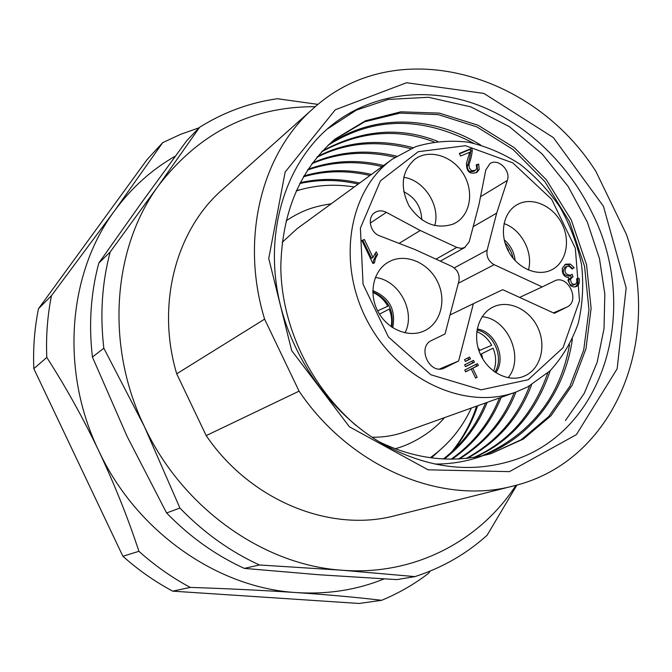<?xml version="1.0" encoding="UTF-8"?>
<svg xmlns="http://www.w3.org/2000/svg" width="672" height="672" viewBox="0 0 672 672"><rect width="100%" height="100%" fill="white"/><g stroke="black" fill="none" stroke-linecap="round" stroke-linejoin="round"><path stroke-width="1.01" d="M603.448 206.287L626.17 287.876L617.148 368.81L576.391 434.633L509.452 471.635L428.106 469.82L349.398 426.804L291.665 350.574L268.741 258.502L285.155 172.032L335.286 109.771L406.568 82.74L483.949 93.442L553.358 137.575L603.448 206.287M591.679 212.033C566.975 161.44 523.194 120.7 473.29 103.354C423.402 86.377 368.903 94.139 329.356 127.176C287.591 162.364 266.188 225.582 277.334 290.615C288.59 355.606 332.119 416.825 387.475 446.51C428.249 467.502 468.056 472.718 506.89 462.176C604.481 436.355 641.374 308.641 591.679 212.033M450.467 454.02C463.058 438.917 472.097 422.839 477.599 405.787M359.629 183.044C339.629 178.357 319.83 178.231 300.208 182.683M444.293 459.026C463.655 444.058 477.96 425.158 487.225 402.335M371.44 174.418C347.995 168.974 325.475 169.495 303.87 175.988M452.054 459.211C474.533 443.52 490.921 422.89 501.228 397.32M383.628 165.522C357.941 159.188 332.749 160.423 308.062 169.218M459.312 459.018C486.192 442.268 505.084 419.941 515.962 392.036M396.64 156.198C367.433 149.075 339.377 151.318 312.463 162.91M467.032 458.405C497.717 442.016 519.263 417.455 531.67 384.712M413.028 147.672C378.319 138.499 346.441 141.49 317.386 156.635M474.65 457.38C510.686 441.605 535.886 412.684 550.25 370.616M437.69 141.347C399.974 126.462 361.519 129.696 322.316 151.04M435.044 464.066C449.056 464.05 462.21 462.202 474.508 458.514C529.267 441.932 564.74 393.506 572.384 339.041M480.665 144.992C430.634 114.626 372.187 114.391 328.776 144.572M379.193 441.798C416.346 459.749 453.575 463.714 490.871 453.692L523.345 439.068L550.931 415.808L572.183 385.207L585.942 348.911L591.116 308.364L586.555 264.802L571.326 220.063L546.395 179.81L514.45 147.79L477.985 125.202L439.261 113.114L400.823 111.812L365.467 120.775L334.975 139.146C300.124 169.386 282.064 211.974 280.795 266.918C281.274 319.847 305.214 381.276 355.95 425.443M327.827 128.688L356.345 110.124L388.181 99.439L428.434 97.28L470.904 106.89L509.418 126.672L542.203 154.039L568.176 186.514L587.303 222.037L599.466 258.586L604.825 294.042L604.027 328.625L597.156 362.309L584.22 393.372L565.446 420.546M334.135 139.843L364.686 121.775L400.016 113.098L438.346 114.643L476.893 126.907L513.148 149.587L544.866 181.625L569.562 221.81L584.564 266.372L588.966 309.716L583.716 350.053L569.923 386.156L548.696 416.59L521.186 439.732L490.871 453.692M327.902 145.396C373.078 116.802 421.63 116.071 473.558 143.195M569.528 344.82C559.944 397.396 530.603 434.482 481.522 456.078M321.636 151.78C359.738 131.275 397.177 127.974 433.961 141.876M547.772 372.935C533.4 413.717 508.696 441.924 473.651 457.54M316.73 157.424C345.324 142.775 376.631 139.86 410.659 148.663M529.586 385.896C517.272 418.009 496.096 442.21 466.074 458.506M311.884 163.699C338.47 152.468 366.156 150.343 394.943 157.324M514.139 392.692C503.387 420.244 484.806 442.369 458.38 459.06M307.524 170.041C331.926 161.549 356.79 160.406 382.108 166.631M499.489 397.942C489.317 423.158 473.189 443.587 451.097 459.211M303.4 176.82C324.71 170.57 346.912 170.125 369.986 175.476M485.537 402.94C476.398 425.426 462.344 444.108 443.377 458.976M299.779 183.532C319.091 179.29 338.57 179.474 358.218 184.069M476.566 406.157C471.097 423.587 461.874 439.984 448.904 455.347M315.319 106.688C251.555 106.411 199.282 132.712 158.508 185.598C112.585 248.002 105.084 345.542 144.413 426.594C182.482 508.217 263.785 565.312 342.384 570.251C414.12 575.862 479.766 541.103 515.962 485.302M513.374 485.974L395.195 515.642C330.716 532.955 250.622 501.06 206.195 435.624L176.711 373.808C155.946 304.424 176.014 229.95 222.407 189.58L313.312 108.444C261.727 153.216 239.904 238.484 264.608 319.141L299.074 391.154C350.624 467.662 441.806 505.319 513.374 485.974C615.283 461.58 662.886 339.242 626.38 234.31L595.795 171.242C532.652 71.61 395.338 33.432 313.312 108.444M318.041 104.395L277.343 98.717C249.648 102.682 223.759 112.182 199.668 127.226L158.508 185.598L110.191 251.992L98.818 263.071L141.33 202.978L186.698 140.75L199.668 127.226M110.191 251.992C102.01 282.677 99.893 314.748 103.824 348.205L144.413 426.594L179.92 508.057L166.589 512.946L127.033 436.262L92.425 357.067L103.824 348.205M92.425 357.067C88.628 324.408 90.762 293.076 98.818 263.071M179.92 508.057C203.574 532.518 230.076 551.494 259.417 564.976L342.384 570.251L414.968 576.61L396.816 579.608L318.906 574.753L244.314 568.386L259.417 564.976M244.314 568.386C215.603 555.265 189.697 536.777 166.589 512.946M414.968 576.61C442.26 567.781 466.301 553.997 487.099 535.265L516.936 485.033M431.432 457.85L439.236 450.744M300.829 189.58L296.444 190.52M299.074 391.154L206.195 435.624M176.711 373.808L264.608 319.141M296.251 190.94C315.042 185.052 334.362 183.733 354.22 186.992M471.349 408.022C461.891 428.417 448.19 444.973 430.231 457.691M282.215 242.323L297.016 228.749L392.381 159.13L415.649 146.664C432.65 141.574 450.232 140.078 468.384 142.178C486.427 146.303 503.605 153.628 519.926 164.17C535.374 176.308 548.772 190.714 560.12 207.379C570.209 225.305 577.349 244.373 581.54 264.583C583.792 284.852 582.683 304.466 578.206 323.425C571.813 341.536 562.38 357.378 549.906 370.952L527.822 386.837L515.836 392.087C465.629 410.743 398.429 380.226 367.576 321.468C336.269 262.937 348.751 190.201 392.381 159.13M527.579 386.946L515.836 392.087L404.678 431.911C394.296 435.624 383.393 437.388 371.96 437.22M465.318 361.343L468.812 359.604L467.998 357.899M465.436 366.526L472.744 362.863L471.929 361.175M471.156 369.046L476.666 366.114L475.86 364.442M465.553 371.708L471.232 369.02L475.591 378.076L477.12 377.303L472.752 368.248L478.338 365.442L477.464 363.636L464.747 370.028L465.62 371.843L471.232 369.02M477.078 165.136L477.582 170.579L476.053 172.796M476.473 165.304L478.691 164.094L479.195 169.546L477.582 170.579M470.081 171.738L473.659 171.419M467.393 165.808L467.401 168.193L468.544 170.47L470.056 171.763L471.66 170.73L469.342 168.109L468.989 164.766M459.497 153.812L470.039 149.436L470.669 151.393C470.249 156.013 469.132 160.801 467.317 165.774L468.913 164.724C470.728 159.751 471.845 154.946 472.265 150.318L471.635 148.361L459.337 153.468L460.58 156.047L469.711 152.242L466.46 163.246C466.368 171.755 469.846 174.779 476.918 172.326L479.178 169.537M362.006 240.786L362.897 240.4L371.482 258.258L372.968 257.359L364.358 239.459L361.88 240.526L372.943 263.533L374.531 262.819L375.262 258.796M375.068 253.319L376.085 255.427L373.766 259.694L373.044 263.483M574.132 267.649L572.368 268.481L568.504 264.886L564.774 264.667M575.123 286.91C577.382 285.272 578.08 282.652 577.214 279.04L576.744 279.157M573.88 284.894C570.394 285.718 568.722 284.004 568.865 279.762L571.007 277.628M571.25 277.519L570.503 275.478M568.84 276.032C563.102 275.243 561.8 272.336 564.934 267.313M469.594 357.101L464.503 359.638L465.377 361.452L470.467 358.907L469.594 357.101M468.812 359.604L470.467 358.907M473.533 360.368L464.621 364.829L465.494 366.643L474.407 362.174L473.533 360.368M472.744 362.863L474.407 362.174M476.666 366.114L478.338 365.442M471.097 368.92L472.752 368.248M475.524 377.933L477.12 377.303M478.716 164.086L476.246 164.791L476.809 168.428L475.272 170.386L471.668 170.696M470.039 149.436L471.635 148.361M373.766 259.694L375.245 258.787L377.572 254.52L376.261 251.807L372.96 257.359M376.085 255.427L377.563 254.52M362.897 240.4L364.358 239.459M526.05 375.287C541.12 367.618 546.386 345.232 537.676 327.298C529.192 309.254 508.645 299.628 493.408 306.886C478.481 313.698 472.147 335.244 480.043 353.539C487.746 371.918 507.78 382.486 523.144 376.572L526.05 375.287M482.11 316.739C507.948 318.553 524.815 357.991 508.108 377.756M528.41 270.026C533.484 252.403 521.396 229.412 504.008 223.591M551.292 270.026L551.292 270.026C565.866 263.164 570.839 241.802 562.246 224.322C553.871 206.749 533.854 196.98 519.196 203.633L516.986 204.758C503.32 212.394 499.162 233.806 508.301 250.958C517.247 268.212 537.239 276.94 551.292 270.026L551.292 270.026M404.981 332.85C416.077 311.842 398.983 279.913 375.337 277.502M424.595 330.725L424.595 330.725C440.731 323.114 446.662 300.317 437.657 281.929C428.887 263.424 407.19 253.445 390.961 260.803L387.979 262.349C373.094 271.009 368.365 293.79 378.059 311.657C387.559 329.641 409.139 338.318 424.595 330.725L424.595 330.725M453.138 224.095L455.944 222.65C470.946 213.889 474.096 190.369 462.882 173.116C451.912 155.711 429.274 148.84 415.128 159.02C401.713 170.89 399.672 186.497 409.004 205.85C421.31 223.499 436.019 229.58 453.138 224.095M403.704 177.29C424.2 180.088 440.647 205.75 434.75 225.616M574.14 267.641L572.174 269.035L569.327 266.364L566.756 266.482C563.564 271.505 564.833 274.428 570.578 275.251L572.124 274.252L573.031 276.721L570.637 278.956C570.629 283.08 572.284 284.81 575.576 284.138L576.904 282.064L576.635 278.788L578.995 278.225C579.953 282.349 579.054 285.113 576.299 286.524L573.493 286.969L570.637 285.776L568 280.384L568.907 277.662C564.102 277.082 561.918 273.932 562.346 268.204L565.589 264.18L570.268 264.046L574.14 267.641M568.512 264.852L570.226 264.029M577.214 279.04L578.995 278.225M496.675 213.125L507.326 180.432C511.14 170.486 498.002 157.794 489.905 163.657L485.789 169.991L478.951 204.691L469.216 241.802L464.562 247.598L461.093 248.371L456.809 247.414L420.218 230.479L386.392 212.369C382.242 210.294 378.395 210.361 374.858 212.554C366.878 217.342 370.003 232.588 379.68 235.864L414.968 249.53L451.777 266.372C457.565 269.716 459.942 274.638 458.892 281.14L445.032 333.967L431.701 340.418C416.648 346.828 429.458 375.161 444.234 368.105L458.64 360.965L473.374 303.685L502.706 289.674L554.375 313.328L566.975 307.054C580.709 300.98 567.832 274 554.518 280.946L542.186 286.919L494.172 264.701C488.502 261.391 486.158 256.536 487.15 250.144L496.675 213.125L473.18 226.674M542.186 286.919L519.616 297.419M473.374 303.685L450.013 314.983M458.64 360.965L439.614 368.987M420.218 230.479L399.109 243.39M477.187 328.994C495.239 331.212 506.78 358.243 495.802 372.7M477.011 329.977C493.828 333.22 504.344 357.857 494.962 372.137M403.687 191.671C415.237 197.442 421.252 206.808 421.739 219.744M372.817 290.598C389.483 297.587 396.11 309.952 392.692 327.701M372.817 291.808C387.954 298.805 394.246 310.548 391.684 327.029M504.227 239.837C510.594 245.33 514.24 252.26 515.147 260.627M504.991 242.827C509.183 247.204 511.896 252.361 513.122 258.3M480.43 354.43L493.055 348.113C496.28 356.101 496.474 363.787 493.618 371.171M476.776 331.615C483.101 334.244 488.074 338.806 491.694 345.299L478.951 350.717M379.495 314.143L389.18 309.103C391.583 314.933 392.238 320.788 391.154 326.659M372.834 292.446C379.226 295.218 384.224 299.821 387.811 306.256L377.639 310.85M430.172 571.091L428.518 573.342C414.204 584.312 398.572 593.292 381.637 600.306L359.117 603.464L172.704 591.15L190.235 587.404C171.956 577.601 154.846 565.564 138.911 551.309L122.892 556.265C138.348 570.049 154.955 581.675 172.704 591.15M190.235 587.404C227.514 588.622 263.029 590.36 296.797 592.603C328.978 594.829 357.26 597.391 381.637 600.306M46.805 357.437C45.898 336.294 47.46 315.697 51.475 295.646L38.48 308.742C34.532 328.205 32.978 348.18 33.827 368.668L46.805 357.437C65.755 386.912 83.076 418.06 98.784 450.887C114.794 485.008 128.167 518.482 138.911 551.309M33.827 368.668L122.892 556.265M38.48 308.742L146.983 159.718L162.691 142.657L114.584 210.756L51.475 295.646M162.691 142.657L180.6 134.324L199.139 127.781M175.409 156.08C151.729 169.571 131.46 187.799 114.584 210.756C67.998 273.26 59.808 370.448 98.784 450.887C136.475 531.888 217.787 588.202 296.797 592.603C327.734 594.51 356.824 589.949 384.073 578.92M509.578 253.226L510.602 254.856M506.402 246.859L508.595 250.354L508.099 250.58M470.669 151.393L472.265 150.318M568.865 279.762L570.637 278.956M487.15 250.144L454.238 267.893M494.172 264.701L458.338 283.256M456.809 247.414L435.968 259.14M566.975 307.054L553.434 312.892M444.881 367.811L443.57 368.357M386.392 212.369L370.264 223.079M528.2 379.747L563.027 347.726L579.508 300.838L575.324 248.195L551.662 199.324L512.786 162.876L465.444 145.706L418.236 151.712L380.461 180.818L360.394 228.119L363.056 284.197L388.399 336.949L430.912 374.774L481.085 389.81L528.2 379.747M507.326 180.432L480.522 196.72M482.807 358.982L481.538 353.875M479.867 350.406L478.036 347.777M395.161 448.711C409.979 445.082 431.441 433.28 444.528 417.631M331.204 203.792C314.74 206.413 302.946 209.748 286.146 220.794M473.684 171.461L475.289 170.428M575.098 284.39L573.502 285.113M570.906 277.679L572.502 276.94M569.092 276.133L570.864 275.31M564.892 267.271L566.656 266.431M440.328 261.131L465.083 247.33"/></g></svg>
